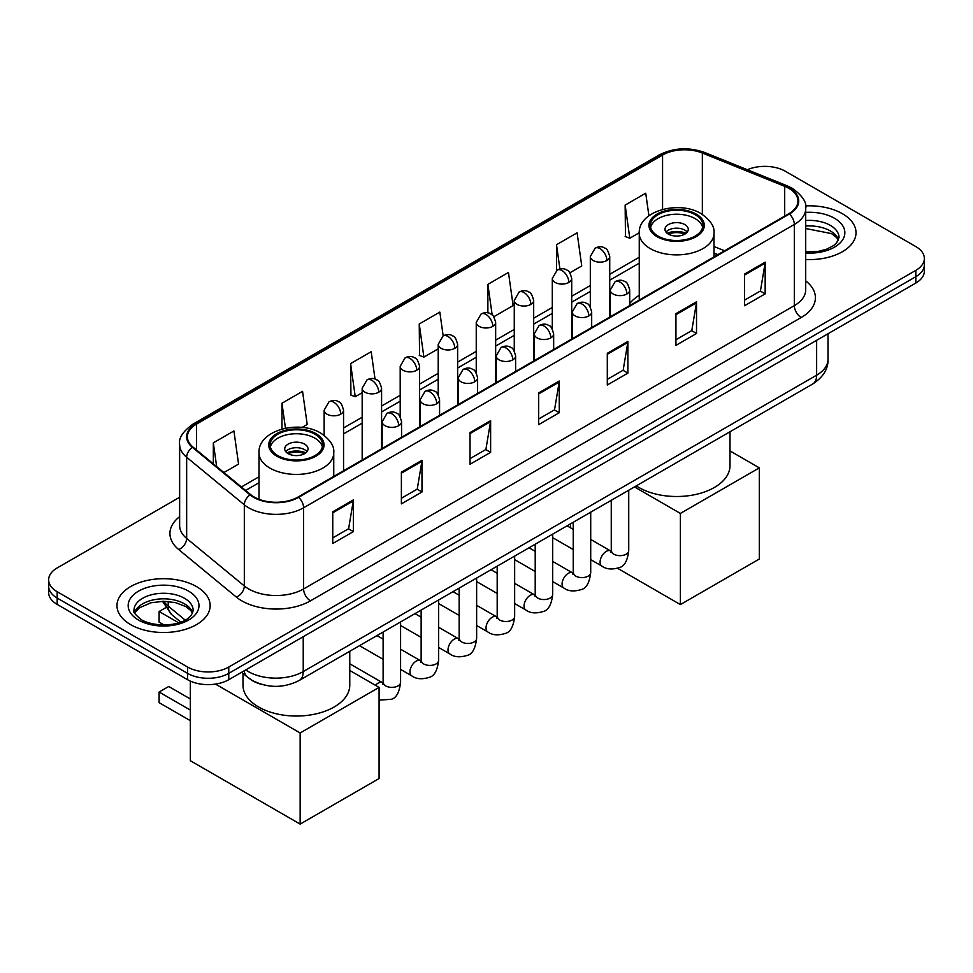 <?xml version="1.0" encoding="UTF-8"?>
<svg xmlns="http://www.w3.org/2000/svg" width="973" height="973" viewBox="0 0 973 973"><rect width="100%" height="100%" fill="white"/><g stroke="black" fill="none" stroke-linecap="round" stroke-linejoin="round"><path stroke-width="1.46" d="M639.249 295.318A51.447 29.701 0 0 0 629.701 303.552M717.721 254.756L714 253.248M261.555 684.36A29.117 16.809 180 0 1 249.793 678.85M179.64 497.252L57.176 567.952A29.117 16.809 0 0 0 48.65 579.847L48.65 592.521A29.117 16.809 0 0 0 57.176 604.415L187.582 679.701A29.117 16.809 0 0 0 228.764 679.701L915.824 283.046A29.117 16.809 0 0 0 924.35 271.151L924.35 264.814A29.117 16.809 0 0 1 915.824 276.697A29.117 16.809 0 0 0 924.35 264.814L924.35 258.465A29.117 16.809 0 0 0 915.824 246.583L785.418 171.297A29.117 16.809 0 0 0 747.349 169.728M48.65 579.847A29.117 16.809 0 0 0 57.176 591.73L187.582 667.028A29.117 16.809 0 0 0 228.764 667.028L228.764 673.365L915.824 276.697L228.764 673.365A29.117 16.809 0 0 1 187.582 673.365A29.117 16.809 0 0 0 228.764 673.365L228.764 679.701M57.176 591.73L57.176 598.079L187.582 673.365L57.176 598.079A29.117 16.809 0 0 1 48.65 586.184A29.117 16.809 0 0 0 57.176 598.079L57.176 604.415M842.375 213.695A46.595 26.903 0 0 0 805.522 205.911A46.595 26.903 0 0 1 842.375 213.695A46.595 26.903 0 0 1 856.021 232.717A46.595 26.903 0 0 0 842.375 213.695M196.51 586.585A46.595 26.903 0 0 0 145.731 580.747A46.595 26.903 0 0 0 116.979 605.607A46.595 26.903 0 0 0 130.625 624.617A46.595 26.903 0 0 0 181.392 630.455A46.595 26.903 0 0 0 210.156 605.607A46.595 26.903 0 0 0 196.51 586.585A46.595 26.903 0 0 0 145.731 580.747A46.595 26.903 0 0 0 116.979 605.607A46.595 26.903 0 0 0 130.625 624.617A46.595 26.903 0 0 0 181.392 630.455A46.595 26.903 0 0 0 210.156 605.607A46.595 26.903 0 0 0 196.51 586.585M788.848 188.324A31.063 17.928 180 0 1 797.945 201.01A31.063 17.928 180 0 1 788.848 213.695L298.091 497.021A31.063 17.928 180 0 1 250.681 494.625L193.019 447.081A31.063 17.928 180 0 1 187.4 436.792A31.063 17.928 180 0 1 196.497 424.119L662.564 155.035A31.063 17.928 180 0 1 702.348 153.029L784.7 186.317A31.063 17.928 180 0 1 788.848 188.324M789.395 188.008A31.841 18.378 0 0 0 785.138 185.952L702.786 152.664A31.841 18.378 0 0 0 662.017 154.719L195.95 423.802A31.841 18.378 0 0 0 192.386 447.337L250.049 494.88A31.841 18.378 0 0 0 298.638 497.337L789.395 214.011A31.841 18.378 0 0 0 789.395 188.008M332.754 511.81L332.754 543.506L353.345 531.623L353.345 499.915L332.754 511.81M332.754 537.887L348.614 528.728L353.26 500.973A7.76 4.488 -120 0 0 353.345 499.915M348.48 528.801L353.345 531.623M401.387 472.173L401.387 503.88L421.978 491.997L421.978 460.29L401.387 472.173M401.387 498.261L417.247 489.103L421.893 461.348A7.76 4.488 -120 0 0 421.978 460.29M417.113 489.176L421.978 491.997M470.032 432.547L470.032 464.255L490.623 452.36L490.623 420.664L470.032 432.547M470.032 458.624L485.892 449.477L490.538 421.71A7.76 4.488 -120 0 0 490.623 420.664M485.746 449.55L490.623 452.36M744.576 274.045L744.576 305.741L765.167 293.858L765.167 262.151L744.576 274.045M744.576 300.122L760.436 290.963L765.082 263.209A7.76 4.488 -120 0 0 765.167 262.151M760.29 291.049L765.167 293.858M675.931 313.671L675.931 345.379L696.522 333.484L696.522 301.788L675.931 313.671M675.931 339.747L691.791 330.589L696.449 302.834A7.76 4.488 -120 0 0 696.522 301.788M691.657 330.674L696.522 333.484M607.298 353.296L607.298 385.004L627.889 373.109L627.889 341.414L607.298 353.296M607.298 379.373L623.158 370.214L627.804 342.46A7.76 4.488 -120 0 0 627.889 341.414M623.024 370.299L627.889 373.109M538.665 392.922L538.665 424.629L559.256 412.734L559.256 381.039L538.665 392.922M538.665 418.998L554.525 409.84L559.171 382.085A7.76 4.488 -120 0 0 559.256 381.039M554.379 409.925L559.256 412.734M805.705 259.523A46.595 26.903 0 0 0 856.021 232.717A46.595 26.903 0 0 1 805.705 259.523M228.764 667.028L915.824 270.36A29.117 16.809 0 0 0 924.35 258.465M302.044 427.439L307.2 424.459L302.554 391.341L281.963 403.223L281.963 429.044M223.912 472.55L238.567 464.085L233.921 430.966L213.33 442.849L213.33 463.829M493.834 316.712L513.112 305.583L508.465 272.464L487.874 284.347L487.874 312.868M569.874 272.805L581.745 265.957L577.098 232.827L556.507 244.722L556.507 270.482M648.906 215.775L645.731 193.201L625.14 205.096L625.481 236.609M375.031 379.069L371.187 351.715L350.596 363.598L350.937 395.111M443.165 335.88L439.832 312.09L419.241 323.973L419.57 355.486M419.241 323.973L423.887 357.103L438.215 348.821M423.887 357.103L419.241 355.364M487.874 284.347L492.168 314.936M556.507 244.722L559.913 268.998M625.14 205.096L629.799 238.215L639.261 232.754M629.799 238.215L625.14 236.475M350.596 363.598L355.242 396.729L362.175 392.727M355.242 396.729L350.596 394.989M281.963 403.223L285.466 428.217M213.33 442.849L216.651 466.566M695.16 214.68A26.21 15.13 0 0 0 666.59 211.396A26.21 15.13 0 0 0 650.414 225.383A26.21 15.13 0 0 0 658.089 236.086A26.21 15.13 0 0 0 686.658 239.358A26.21 15.13 0 0 0 702.834 225.383A26.21 15.13 0 0 0 695.16 214.68M702.603 227.366A26.21 15.13 0 0 0 695.16 218.645A26.21 15.13 0 0 0 668.208 215.021A26.21 15.13 0 0 0 650.645 227.366M636.281 485.868A53.381 30.82 0 0 0 638.872 487.473A53.381 30.82 0 0 0 697.057 494.162A53.381 30.82 0 0 0 730.005 465.678L730.005 431.757M684.858 224.593A11.652 6.726 0 0 0 672.161 223.133A11.652 6.726 0 0 0 664.973 229.348A11.652 6.726 0 0 0 668.39 234.104A11.652 6.726 0 0 0 681.076 235.551A11.652 6.726 0 0 0 688.276 229.348A11.652 6.726 0 0 0 684.858 224.593M687.23 232.121A11.652 6.726 0 0 0 684.858 230.139A11.652 6.726 0 0 0 666.006 232.121M667.21 233.301A15.532 8.964 180 0 1 685.357 233.021L685.357 233.8M668.487 234.152A13.586 7.845 180 0 1 683.946 233.836L685.357 233.021M683.715 234.675L683.946 233.836M680.395 604.574L680.395 513.428L759.329 467.867L759.329 559.001L680.395 604.574L617.575 568.305M570.579 527.84L570.579 523.802M680.395 513.428L634.469 486.914M730.005 450.937L759.329 467.867M314.911 434.213A26.21 15.13 0 0 0 286.342 430.93A26.21 15.13 0 0 0 270.166 444.916A26.21 15.13 0 0 0 277.84 455.619A26.21 15.13 0 0 0 306.41 458.891A26.21 15.13 0 0 0 322.586 444.916A26.21 15.13 0 0 0 314.911 434.213M322.355 446.899A26.21 15.13 0 0 0 314.911 438.178A26.21 15.13 0 0 0 287.959 434.542A26.21 15.13 0 0 0 270.397 446.899M242.995 673.389L242.995 685.211A53.381 30.82 0 0 0 258.623 707.006A53.381 30.82 0 0 0 316.809 713.695A53.381 30.82 0 0 0 349.769 685.211L349.769 651.29M304.61 444.126A11.652 6.726 0 0 0 291.924 442.666A11.652 6.726 0 0 0 284.724 448.881A11.652 6.726 0 0 0 288.142 453.637A11.652 6.726 0 0 0 300.839 455.084A11.652 6.726 0 0 0 308.027 448.881A11.652 6.726 0 0 0 304.61 444.126M306.994 451.654A11.652 6.726 0 0 0 304.61 449.672A11.652 6.726 0 0 0 285.77 451.654M286.962 452.834A15.532 8.964 180 0 1 305.108 452.554L305.108 453.333M288.239 453.686A13.586 7.845 180 0 1 303.71 453.369L305.108 452.554M303.479 454.209L303.71 453.369M190.331 720.677L159.11 702.652L159.11 692.034L190.331 710.059M300.146 824.107L300.146 732.961L379.081 687.4L379.081 778.534L300.146 824.107L190.331 760.704L190.331 681.1M300.146 732.961L215.495 684.092M349.769 670.47L379.081 687.4M159.11 692.034L168.718 686.488L190.331 698.967M165.568 607.772L159.11 611.506L178.643 622.793M159.11 611.506L159.11 622.124L164.036 624.97M245.719 669.923A38.823 22.415 0 0 0 248.334 671.577A38.823 22.415 0 0 0 303.235 671.577L816.639 375.177A38.823 22.415 0 0 0 828.011 359.317C828.303 368.962 823.17 377.208 812.625 384.055L299.222 680.468A19.411 11.214 60 0 0 303.235 671.577L303.235 636.707M816.639 340.295L816.639 375.177A19.411 11.214 60 0 1 812.625 384.055M244.15 670.823A19.411 12.99 129.5 0 0 247.531 677.135L241.632 672.282M915.824 283.046L915.824 270.36M187.582 679.701L187.582 667.028M163.768 601.29A38.823 22.415 0 0 0 168.232 606.13L168.232 601.484M180.747 622.075L171.783 614.681A19.411 12.99 129.5 0 1 168.232 606.13L185.15 620.081M805.705 280.893A48.528 28.022 180 0 1 801.193 317.514L310.448 600.852A9.706 5.607 60 0 1 303.588 588.957L794.333 305.631A38.823 22.415 0 0 0 805.705 289.772L805.705 208.623A38.823 22.415 180 0 1 794.333 224.471A9.706 5.607 -120 0 0 789.395 214.011M310.448 600.852A48.528 28.022 180 0 1 241.815 600.852A48.528 28.022 180 0 1 236.378 597.106L178.704 549.563A48.528 28.022 180 0 1 179.64 516.675M248.674 588.957A38.823 22.415 0 0 0 303.588 588.957L303.588 507.797A38.823 22.415 180 0 1 244.32 504.805L186.658 457.261A38.823 22.415 180 0 1 179.64 444.406L179.64 525.566A38.823 22.415 0 0 0 186.658 538.422L244.32 585.965A38.823 22.415 0 0 0 248.674 588.957M805.705 208.623C807.006 202.554 802.543 195.792 792.326 188.324L787.218 185.843A9.706 4.549 112 0 0 785.138 185.952M787.218 185.843L704.866 152.554C688.787 146.862 673.523 147.689 659.086 155.035A9.706 5.607 60 0 1 662.017 154.719M195.95 423.802A9.706 5.607 -120 0 0 193.019 424.106C182.948 431.355 178.485 438.118 179.64 444.406M192.386 447.337A9.706 6.495 129.5 0 0 186.658 457.261L186.658 538.422A9.706 6.495 -50.5 0 1 178.704 549.563M704.866 152.554A9.706 4.549 112 0 0 702.786 152.664M250.049 494.88A9.706 6.495 129.5 0 0 244.32 504.805L244.32 585.965A9.706 6.495 -50.5 0 1 236.378 597.106M298.638 497.337A9.706 5.607 60 0 1 303.588 507.797L794.333 224.471L794.333 305.631A9.706 5.607 60 0 0 801.193 317.514M196.497 424.119L196.497 449.952M784.7 186.317L784.7 216.091M702.348 153.029L702.348 214.401M724.593 250.791L714 246.51M662.564 155.035L662.564 209.414M639.249 257.261L609.73 274.301M590.319 285.515L571.71 296.254M552.299 307.468L533.678 318.207M514.267 329.421L495.658 340.161M476.247 351.375L457.638 362.114M438.215 373.328L419.606 384.067M400.195 395.281L381.586 406.021M362.175 417.235L343.554 427.974M259 476.794L241.389 486.962M538.665 393.931L559.171 382.085M607.298 354.306L627.804 342.46M675.931 314.68L696.449 302.834M744.576 275.043L765.082 263.209M470.032 433.557L490.538 421.71M401.387 473.182L421.893 461.348M332.754 512.807L353.26 500.973M838.531 239.905A29.591 17.076 0 0 0 830.358 230.942A29.591 17.076 0 0 0 805.705 226.077M805.705 251.958L818.475 251.338L826.515 249.222L833.533 245.622L836.598 242.922L839.018 237.473A29.591 17.076 0 0 0 830.358 225.395A29.591 17.076 0 0 0 805.705 220.518M805.705 253.041A35.405 20.445 0 0 0 841.39 241.523A35.405 20.445 0 0 0 834.469 218.256A35.405 20.445 0 0 0 805.705 212.382M657.067 236.67A27.67 15.969 0 0 0 696.182 236.67A27.67 15.969 0 0 0 696.182 214.084A27.67 15.969 0 0 0 657.067 214.084A27.67 15.969 0 0 0 657.067 236.67M714 256.908L714 233.301A37.375 21.576 180 0 1 690.927 253.235A37.375 21.576 180 0 1 650.195 248.565A37.375 21.576 180 0 1 639.249 233.301L639.249 300.061M276.819 456.203A27.67 15.969 0 0 0 315.933 456.203A27.67 15.969 0 0 0 315.933 433.617A27.67 15.969 0 0 0 276.819 433.617A27.67 15.969 0 0 0 276.819 456.203M333.751 476.442L333.751 452.834A37.375 21.576 180 0 1 310.679 472.769A37.375 21.576 180 0 1 269.947 468.098A37.375 21.576 180 0 1 259 452.834L259 499.307M192.654 612.795A29.591 17.076 0 0 0 184.481 603.832A29.591 17.076 0 0 0 154.792 599.599A29.591 17.076 0 0 0 134.469 612.795M184.481 598.273A29.591 17.076 0 0 0 152.238 594.576A29.591 17.076 0 0 0 133.982 610.363C132.425 611.275 134.919 614.413 141.438 619.765C156.653 628.667 190.465 626.186 193.153 610.363A29.591 17.076 0 0 0 184.481 598.273M138.531 620.056A35.405 20.445 0 0 0 188.604 620.056A35.405 20.445 0 0 0 188.604 591.146A35.405 20.445 0 0 0 138.531 591.146A35.405 20.445 0 0 0 138.531 620.056M626.867 293.98A9.706 5.607 0 0 0 629.701 290.015C628.169 284.396 626.636 281.647 625.104 281.756C622.282 279.774 618.974 279.725 615.143 281.611A9.706 5.607 60 0 1 619.996 282.085A9.706 5.607 -120 0 1 626.867 293.98A9.706 5.607 0 0 1 613.136 293.98A9.706 5.607 0 0 1 610.29 290.015L615.143 281.611M590.708 559.633L601.898 566.091A8.733 5.047 -60 0 1 600.56 559.098A8.733 5.047 -60 0 1 606.276 551.399A8.733 5.047 -60 0 1 606.653 551.18A8.733 5.047 -60 0 1 610.643 550.961L590.708 539.456M611.762 551.849L610.983 552.494L611.263 550.609A8.733 5.047 -0 0 0 613.817 554.172A8.733 5.047 -0 0 0 625.773 554.391A8.733 5.047 -0 0 0 628.728 550.609C627.536 560.752 624.398 566.42 619.315 567.6C612.005 569.825 606.203 569.314 601.898 566.091M588.835 315.933A9.706 5.607 0 0 0 591.681 311.968C590.137 306.349 588.604 303.6 587.072 303.71C584.262 301.727 580.942 301.679 577.123 303.564A9.706 5.607 60 0 1 581.976 304.038A9.706 5.607 -120 0 1 588.835 315.933A9.706 5.607 0 0 1 575.104 315.933A9.706 5.607 0 0 1 572.27 311.968L577.123 303.564M552.688 581.586L563.878 588.045A8.733 5.047 -60 0 1 562.54 581.051A8.733 5.047 -60 0 1 568.244 573.352A8.733 5.047 -60 0 1 568.633 573.133A8.733 5.047 -60 0 1 572.611 572.915L552.688 561.409M573.742 573.802L572.951 574.447L573.243 572.562A8.733 5.047 -0 0 0 575.797 576.125A8.733 5.047 -0 0 0 587.753 576.344A8.733 5.047 -0 0 0 590.708 572.562C589.516 582.705 586.366 588.373 581.282 589.553C573.985 591.779 568.183 591.268 563.878 588.045M550.815 337.886A9.706 5.607 0 0 0 553.661 333.921C552.117 328.302 550.584 325.554 549.052 325.663C546.242 323.681 542.922 323.632 539.091 325.517A9.706 5.607 60 0 1 543.943 325.991A9.706 5.607 -120 0 1 550.815 337.886A9.706 5.607 0 0 1 537.084 337.886A9.706 5.607 0 0 1 534.238 333.921L539.091 325.517M514.656 603.54L525.858 609.998A8.733 5.047 -60 0 1 524.52 603.005A8.733 5.047 -60 0 1 530.224 595.306A8.733 5.047 -60 0 1 530.613 595.087A8.733 5.047 -60 0 1 534.591 594.868L514.656 583.362M535.709 595.756L534.931 596.4L535.211 594.515A8.733 5.047 -0 0 0 537.777 598.079A8.733 5.047 -0 0 0 549.721 598.298A8.733 5.047 -0 0 0 552.688 594.515C551.484 604.659 548.346 610.314 543.262 611.506C535.965 613.732 530.151 613.221 525.858 609.998M512.783 359.84A9.706 5.607 0 0 0 515.629 355.875C514.097 350.256 512.552 347.507 511.02 347.616C508.21 345.634 504.89 345.585 501.071 347.47A9.706 5.607 60 0 1 505.924 347.945A9.706 5.607 -120 0 1 512.783 359.84A9.706 5.607 0 0 1 499.064 359.84A9.706 5.607 0 0 1 496.218 355.875L501.071 347.47M476.636 625.493L487.826 631.951A8.733 5.047 -60 0 1 486.488 624.958A8.733 5.047 -60 0 1 492.192 617.259A8.733 5.047 -60 0 1 492.581 617.04A8.733 5.047 -60 0 1 496.571 616.821L476.636 605.315M497.69 617.709L496.911 618.354L497.191 616.468A8.733 5.047 -0 0 0 499.745 620.032A8.733 5.047 -0 0 0 511.701 620.251A8.733 5.047 -0 0 0 514.656 616.468C513.464 626.612 510.326 632.268 505.23 633.459C497.933 635.685 492.131 635.174 487.826 631.951M474.763 381.793A9.706 5.607 0 0 0 477.609 377.828C476.065 372.209 474.532 369.46 473 369.57C470.19 367.587 466.87 367.539 463.051 369.424A9.706 5.607 60 0 1 467.904 369.898A9.706 5.607 -120 0 1 474.763 381.793A9.706 5.607 0 0 1 461.032 381.793A9.706 5.607 0 0 1 458.198 377.828L463.051 369.424M438.616 647.446L449.806 653.905A8.733 5.047 -60 0 1 448.468 646.911A8.733 5.047 -60 0 1 454.172 639.212A8.733 5.047 -60 0 1 454.561 638.993A8.733 5.047 -60 0 1 458.538 638.775L438.616 627.269M459.67 639.662L458.879 640.307L459.159 638.422A8.733 5.047 -0 0 0 461.725 641.985A8.733 5.047 -0 0 0 473.681 642.204A8.733 5.047 -0 0 0 476.636 638.422C475.432 648.565 472.294 654.221 467.21 655.413C459.913 657.639 454.111 657.128 449.806 653.905M436.743 403.746A9.706 5.607 0 0 0 439.577 399.781C438.045 394.162 436.512 391.414 434.98 391.523C432.158 389.541 428.85 389.492 425.019 391.377A9.706 5.607 60 0 1 429.871 391.851A9.706 5.607 -120 0 1 436.743 403.746A9.706 5.607 0 0 1 423.012 403.746A9.706 5.607 0 0 1 420.166 399.781L425.019 391.377M400.584 669.4L411.774 675.858A8.733 5.047 -60 0 1 410.436 668.865A8.733 5.047 -60 0 1 416.152 661.166A8.733 5.047 -60 0 1 416.541 660.947A8.733 5.047 -60 0 1 420.518 660.728L400.584 649.222M421.637 661.616L420.859 662.26L421.139 660.375A8.733 5.047 -0 0 0 423.693 663.939A8.733 5.047 -0 0 0 435.649 664.158A8.733 5.047 -0 0 0 438.616 660.375C437.412 670.519 434.274 676.174 429.19 677.366C421.881 679.592 416.079 679.081 411.774 675.858M398.711 425.7A9.706 5.607 0 0 0 401.557 421.735C400.025 416.116 398.48 413.367 396.948 413.476C394.138 411.494 390.818 411.445 386.999 413.33A9.706 5.607 60 0 1 391.851 413.805A9.706 5.607 -120 0 1 398.711 425.7A9.706 5.607 0 0 1 384.992 425.7A9.706 5.607 0 0 1 382.146 421.735L386.999 413.33M375.493 685.32A8.733 5.047 -60 0 1 378.12 683.119A8.733 5.047 -60 0 1 378.509 682.9A8.733 5.047 -60 0 1 382.486 682.681L349.769 663.793M383.617 683.569L382.839 684.214L383.119 682.328A8.733 5.047 -0 0 0 385.673 685.892A8.733 5.047 -0 0 0 397.629 686.111A8.733 5.047 -0 0 0 400.584 682.328C399.392 692.472 396.242 698.128 391.158 699.319L379.081 700.11M606.884 260.496A9.706 5.607 0 0 0 609.73 256.531C608.198 250.912 606.653 248.164 605.121 248.273C602.311 246.291 598.991 246.242 595.172 248.127A9.706 5.607 60 0 1 600.025 248.602A9.706 5.607 -120 0 1 606.884 260.496A9.706 5.607 0 0 1 593.165 260.496A9.706 5.607 0 0 1 590.319 256.531L595.172 248.127M568.864 282.45A9.706 5.607 0 0 0 571.71 278.485C570.166 272.866 568.633 270.117 567.101 270.226C564.291 268.244 560.971 268.195 557.152 270.08A9.706 5.607 60 0 1 562.005 270.555A9.706 5.607 -120 0 1 568.864 282.45A9.706 5.607 0 0 1 555.133 282.45A9.706 5.607 0 0 1 552.299 278.485L557.152 270.08M530.844 304.403A9.706 5.607 0 0 0 533.678 300.438C532.146 294.819 530.613 292.07 529.081 292.18C526.259 290.197 522.951 290.149 519.12 292.034A9.706 5.607 60 0 1 523.973 292.508A9.706 5.607 -120 0 1 530.844 304.403A9.706 5.607 0 0 1 517.113 304.403A9.706 5.607 0 0 1 514.267 300.438L519.12 292.034M492.812 326.356A9.706 5.607 0 0 0 495.658 322.391C494.114 316.772 492.581 314.024 491.049 314.133C488.239 312.151 484.919 312.102 481.1 313.987A9.706 5.607 60 0 1 485.953 314.461A9.706 5.607 -120 0 1 492.812 326.356A9.706 5.607 0 0 1 479.093 326.356A9.706 5.607 0 0 1 476.247 322.391L481.1 313.987M454.792 348.31A9.706 5.607 0 0 0 457.638 344.345C456.094 338.726 454.561 335.977 453.029 336.086C450.219 334.104 446.899 334.055 443.068 335.94A9.706 5.607 60 0 1 447.921 336.415A9.706 5.607 -120 0 1 454.792 348.31A9.706 5.607 0 0 1 441.061 348.31A9.706 5.607 0 0 1 438.215 344.345L443.068 335.94M416.76 370.263A9.706 5.607 0 0 0 419.606 366.298C418.074 360.679 416.529 357.93 414.997 358.04C412.187 356.057 408.879 356.009 405.048 357.894A9.706 5.607 60 0 1 409.901 358.368A9.706 5.607 -120 0 1 416.76 370.263A9.706 5.607 0 0 1 403.041 370.263A9.706 5.607 0 0 1 400.195 366.298L405.048 357.894M378.74 392.216A9.706 5.607 0 0 0 381.586 388.251C380.042 382.632 378.509 379.884 376.977 379.993C374.167 378.011 370.847 377.962 367.028 379.847A9.706 5.607 60 0 1 371.881 380.321A9.706 5.607 -120 0 1 378.74 392.216A9.706 5.607 0 0 1 365.009 392.216A9.706 5.607 0 0 1 362.175 388.251L367.028 379.847M340.72 414.17A9.706 5.607 0 0 0 343.554 410.205C342.022 404.586 340.489 401.837 338.957 401.946C336.147 399.964 332.827 399.915 328.996 401.8A9.706 5.607 60 0 1 333.848 402.275A9.706 5.607 -120 0 1 340.72 414.17A9.706 5.607 0 0 1 326.989 414.17A9.706 5.607 0 0 1 324.143 410.205L328.996 401.8M299.222 680.468C283.593 688.325 267.976 688.325 252.348 680.468L247.531 677.135M828.011 359.317L828.011 333.739M171.783 614.681L162.479 601.302M659.086 155.035L193.019 424.106M639.249 263.172L609.73 280.212M590.319 291.426L571.71 302.165M552.299 313.379L533.678 324.118M514.267 335.332L495.658 346.072M476.247 357.286L457.638 368.025M438.215 379.239L419.606 389.978M400.195 401.192L381.586 411.932M362.175 423.146L343.554 433.885M259 482.705L245.61 490.441M717.94 254.634L714 253.041M838.385 240.246L836.598 237.558L831.562 233.605L805.705 228.521M714 233.301C714.814 226.733 710.497 220.166 701.034 213.61C679.008 199.976 637.96 210.91 639.249 233.301M333.751 452.834C334.566 446.266 330.248 439.699 320.786 433.143C298.76 419.509 257.711 430.443 259 452.834M192.52 613.136L190.732 610.448L185.697 606.495L175.286 602.567L163.537 601.29L151.022 602.761L139.334 607.845L134.615 613.136M628.728 490.222L628.728 550.609M629.701 305.571L629.701 290.015M573.243 549.55L552.688 537.68M611.263 500.317L611.263 550.609M610.29 316.772L610.29 290.015M573.243 529.373L567.089 525.821M590.708 512.175L590.708 572.562M591.681 327.524L591.681 311.968M535.211 571.504L514.656 559.633M573.243 522.27L573.243 572.562M572.27 338.726L572.27 311.968M535.211 551.326L529.057 547.775M552.688 534.128L552.688 594.515M553.661 349.477L553.661 333.921M497.191 593.457L476.636 581.586M535.211 544.223L535.211 594.515M534.238 360.679L534.238 333.921M497.191 573.279L491.037 569.728M514.656 556.082L514.656 616.468M515.629 371.431L515.629 355.875M459.159 615.41L438.616 603.54M497.191 566.177L497.191 616.468M496.218 382.632L496.218 355.875M459.159 595.233L453.017 591.681M476.636 578.035L476.636 638.422M477.609 393.384L477.609 377.828M421.139 637.364L400.584 625.493M459.159 588.13L459.159 638.422M458.198 404.586L458.198 377.828M421.139 617.186L414.985 613.635M438.616 599.988L438.616 660.375M439.577 415.337L439.577 399.781M383.119 659.317L359.487 645.671M421.139 610.083L421.139 660.375M420.166 426.539L420.166 399.781M383.119 639.139L376.965 635.588M400.584 621.942L400.584 682.328M401.557 437.291L401.557 421.735M383.119 632.036L383.119 682.328M382.146 448.492L382.146 421.735M609.73 317.101L609.73 256.531M590.319 307.006L590.319 256.531M571.71 339.054L571.71 278.485M552.299 328.959L552.299 278.485M533.678 361.007L533.678 300.438M514.267 350.912L514.267 300.438M495.658 382.961L495.658 322.391M476.247 372.866L476.247 322.391M457.638 404.914L457.638 344.345M438.215 394.819L438.215 344.345M419.606 426.867L419.606 366.298M400.195 416.772L400.195 366.298M381.586 448.821L381.586 388.251M362.175 460.034L362.175 388.251M343.554 470.774L343.554 410.205M324.143 435.345L324.143 410.205"/></g></svg>
